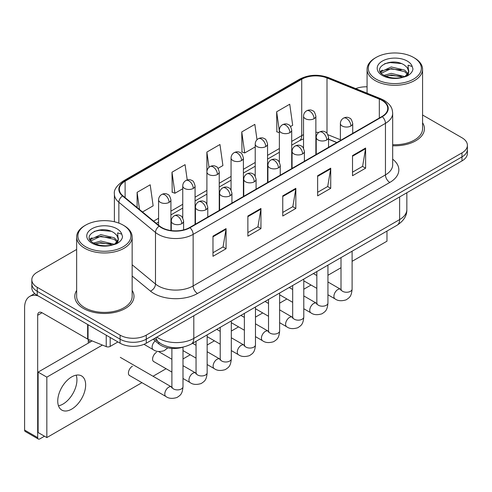 <?xml version="1.0" encoding="UTF-8"?>
<svg xmlns="http://www.w3.org/2000/svg" width="492" height="492" viewBox="0 0 492 492"><rect width="100%" height="100%" fill="white"/><g stroke="black" fill="none" stroke-linecap="round" stroke-linejoin="round"><path stroke-width="0.74" d="M336.774 142.582L328.564 139.261M182.766 347.186A18.499 10.683 180 0 1 158.805 343.914L153.135 339.24M76.647 290.434A29.6 17.091 0 0 0 74.802 296.381A29.6 17.091 0 0 0 83.468 308.466A29.6 17.091 0 0 0 115.731 312.168A29.6 17.091 0 0 0 134.002 296.381A29.6 17.091 0 0 0 132.151 290.434A29.6 17.091 0 0 1 134.002 296.381A29.6 17.091 0 0 1 115.731 312.168A29.6 17.091 0 0 1 83.468 308.466A29.6 17.091 0 0 1 74.802 296.381A29.6 17.091 0 0 1 76.647 290.434M381.964 100.38A19.735 11.396 180 0 1 387.739 108.437A19.735 11.396 180 0 1 381.964 116.493L189.654 227.519A19.735 11.396 180 0 1 159.531 226L122.895 195.791A19.735 11.396 180 0 1 119.328 189.254A19.735 11.396 180 0 1 125.109 181.197L301.731 79.224A19.735 11.396 180 0 1 327.002 77.951L379.326 99.101A19.735 11.396 180 0 1 381.964 100.38M382.309 100.177A20.227 11.679 0 0 0 379.609 98.867L327.285 77.718A20.227 11.679 0 0 0 301.381 79.028L124.759 180.995A20.227 11.679 0 0 0 122.496 195.951L159.131 226.16A20.227 11.679 0 0 0 190.004 227.722L382.309 116.69A20.227 11.679 0 0 0 382.309 100.177M76.647 249.456L37.244 272.211A18.499 10.683 0 0 0 31.826 279.763L31.826 287.82A18.499 10.683 0 0 0 37.244 295.372L120.097 343.207L120.097 339.179A18.499 10.683 0 0 0 146.265 339.179L461.982 156.899A18.499 10.683 0 0 0 467.4 149.347A18.499 10.683 0 0 1 461.982 156.899L146.265 339.179A18.499 10.683 0 0 1 120.097 339.179L37.244 291.344L120.097 339.179L120.097 335.15A18.499 10.683 0 0 0 146.265 335.15L461.982 152.871A18.499 10.683 0 0 0 467.4 145.318A18.499 10.683 0 0 0 461.982 137.766L422.579 115.017M31.826 283.792A18.499 10.683 0 0 0 37.244 291.344A18.499 10.683 0 0 1 31.826 283.792M212.981 236.154L212.981 256.295L226.068 248.743L226.068 228.602L212.981 236.154M212.981 252.722L223.06 246.904L226.012 229.272A4.932 2.847 -120 0 0 226.068 228.602M222.968 246.959L226.068 248.743M247.87 216.013L247.87 236.154L260.951 228.602L260.951 208.46L247.87 216.013M247.87 232.581L257.943 226.763L260.901 209.131A4.932 2.847 -120 0 0 260.951 208.46M257.857 226.818L260.951 228.602M352.524 155.589L352.524 175.73L365.611 168.178L365.611 148.037L352.524 155.589M352.524 172.157L362.604 166.339L365.556 148.707A4.932 2.847 -120 0 0 365.611 148.037M362.512 166.394L365.611 168.178M317.641 175.73L317.641 195.871L330.722 188.319L330.722 168.178L317.641 175.73M317.641 192.298L327.715 186.48L330.673 168.848A4.932 2.847 -120 0 0 330.722 168.178M327.629 186.536L330.722 188.319M282.752 195.871L282.752 216.013L295.84 208.46L295.84 188.319L282.752 195.871M282.752 212.439L292.832 206.622L295.784 188.989A4.932 2.847 -120 0 0 295.84 188.319M292.74 206.677L295.84 208.46M392.678 145.749A29.6 17.091 0 0 0 424.43 128.701A29.6 17.091 0 0 0 422.579 122.754A29.6 17.091 0 0 1 424.43 128.701A29.6 17.091 0 0 1 392.678 145.749M367.075 86.82A18.499 10.683 0 0 0 355.734 88.615M31.826 279.763A18.499 10.683 0 0 0 37.244 287.316L120.097 335.15M142.52 211.972L153.141 205.84L150.189 184.795L137.108 192.347L137.108 207.507M257.002 139.728L254.844 124.371L241.763 131.924L241.978 151.948M290.551 126.505L292.685 125.275L289.733 104.23L276.652 111.782L276.861 131.807M187.224 179.974L185.072 164.654L171.991 172.206L172.206 192.224M218.073 168.35L222.913 165.558L219.961 144.513L206.88 152.065L206.904 172.194M206.88 152.065L209.02 167.305M241.763 131.924L244.715 152.969L255.219 146.905M244.715 152.969L241.763 151.868M279.376 132.748L276.652 131.727M276.652 111.782L279.376 131.229M171.991 172.206L174.943 193.251L182.747 188.75M174.943 193.251L171.991 192.151M137.108 192.347L139.513 209.487M120.097 343.207A18.499 10.683 0 0 0 146.265 343.207L461.982 160.927A18.499 10.683 0 0 0 467.4 153.375L467.4 145.318M62.976 404.086A19.735 11.396 120 0 0 76.186 375.156A19.735 11.396 120 0 1 62.976 404.086A19.735 11.396 120 0 1 58.486 405.82A19.735 11.396 120 0 0 62.976 404.086M110.177 337.481L110.177 346.417L117.92 341.946M38.167 295.901A24.668 14.243 -120 0 0 29.711 296.418A24.668 14.243 -120 0 0 24.6 307.709L24.6 430.069L37.681 437.622L37.681 315.261A6.168 3.561 60 0 1 38.96 312.438A6.168 3.561 60 0 1 42.041 312.746L87.638 339.068L87.638 324.468M37.681 437.622A3.081 1.777 120 0 0 38.321 439.03L25.24 431.478A3.081 1.777 -60 0 1 24.6 430.069M38.321 439.03A3.081 1.777 120 0 0 39.864 438.876L44.483 436.207M88.265 343.158L88.265 339.357M110.177 346.417A3.081 1.777 180 0 1 106.229 346.614L88.05 339.265A3.081 1.777 180 0 1 87.638 339.068M392.678 144.679A27.749 16.021 0 0 0 422.579 128.701L422.579 69.286A27.749 16.021 0 0 0 414.448 57.958L413.575 57.453A26.519 15.307 0 0 0 376.072 57.453A26.519 15.307 0 0 0 376.072 79.107A26.519 15.307 0 0 0 413.575 79.107A26.519 15.307 0 0 0 413.575 57.453L414.448 57.958M376.072 57.453L375.205 57.958A27.749 16.021 0 0 0 367.075 69.286A27.749 16.021 0 0 0 375.205 80.614A27.749 16.021 0 0 0 405.445 84.089A27.749 16.021 0 0 0 422.579 69.286M408.563 72.256L408.766 71.297A13.942 8.05 0 0 0 407.192 67.582L404.695 65.307C391.847 56.217 370.433 68.081 383.649 75.128C389.049 78.056 395.427 78.8 402.782 77.367L406.699 76.229C410.463 74.298 412.554 71.881 412.966 68.991L412.191 66.494L408.071 65.196L408.557 72.256L405.156 76.365M384.061 75.368L391.22 73.351L404.83 76.598M401.232 76.334L390.119 75.381L385.71 76.18L391.22 74.95L403.28 77.262M380.937 72.785L381.362 71.58L391.22 66.955L404.682 70.104L407.923 73.474M381.325 73.246L391.22 68.554L404.682 71.703L407.388 74.237M407.192 67.582L408.76 71.494M408.766 71.807L408.292 74.144L407.216 75.959M380.138 71.438L382.499 70.116M384.658 63.702L390.119 62.589L401.374 63.585M380.439 72.041L381.429 71.451M385.691 69.79L390.119 68.985L401.232 69.938M85.651 225.127L84.778 225.631A27.749 16.021 0 0 0 76.647 236.959L76.647 296.381A27.749 16.021 0 0 0 84.778 307.709A27.749 16.021 0 0 0 115.023 311.178A27.749 16.021 0 0 0 132.151 296.381L132.151 236.959A27.749 16.021 0 0 0 124.027 225.631L123.154 225.127A26.519 15.307 0 0 0 85.651 225.127A26.519 15.307 0 0 0 85.651 246.781A26.519 15.307 0 0 0 123.154 246.781A26.519 15.307 0 0 0 123.154 225.127L124.027 225.631M76.647 236.959A27.749 16.021 0 0 0 84.778 248.288A27.749 16.021 0 0 0 115.023 251.763A27.749 16.021 0 0 0 132.151 236.959M118.135 239.936L118.344 238.977A13.942 8.05 0 0 0 116.764 235.256L114.273 232.98C101.42 223.891 80.005 235.754 93.228 242.802C98.621 245.729 104.999 246.474 112.354 245.047L116.272 243.903C120.036 241.972 122.127 239.561 122.539 236.664L121.77 234.167L117.65 232.87L118.135 239.93L114.728 244.038M93.64 243.048L100.792 241.025L114.408 244.272M110.805 244.007L99.698 243.054L95.282 243.854L100.792 242.624L112.859 244.936M90.516 240.459L90.934 239.253L100.792 234.629L114.261 237.777L117.496 241.148M90.897 240.92L100.792 236.228L114.261 239.376L116.961 241.91M116.764 235.256L118.332 239.167M118.338 239.364L117.865 241.824L116.795 243.632M89.716 239.118L92.078 237.796M94.23 231.375L99.698 230.268L110.946 231.258M90.011 239.715L91.008 239.124M95.264 237.464L99.698 236.658L110.805 237.611M132.397 366.22A5.547 3.204 120 0 0 132.354 366.245A5.547 3.204 120 0 0 128.726 371.134A5.547 3.204 120 0 0 129.581 375.581A5.547 3.204 120 0 0 129.95 375.747M156.554 352.272A5.547 3.204 120 0 0 156.511 352.297A5.547 3.204 120 0 0 152.889 357.186A5.547 3.204 120 0 0 153.738 361.632A5.547 3.204 120 0 0 154.107 361.798M71.697 409.123A19.735 11.396 120 0 0 84.587 391.73A19.735 11.396 120 0 0 81.561 375.919A19.735 11.396 120 0 0 71.697 376.897A19.735 11.396 120 0 0 58.806 394.283A19.735 11.396 120 0 0 61.826 410.094A19.735 11.396 120 0 0 71.697 409.123M352.106 261.326L386.976 241.191L386.976 231.062M102.397 345.07L46.838 377.143L46.838 437.572L141.936 382.665M153.037 376.257L166.093 368.717M182.993 358.963L190.25 354.769M207.15 345.015L214.414 340.821M231.314 331.067L238.571 326.879M255.471 317.119L262.728 312.93M279.628 303.17L286.885 298.982M303.785 289.222L311.042 285.034M327.943 275.274L341.005 267.734M92.139 340.919L38.118 372.112L38.118 432.536L46.838 437.572M46.838 377.143L38.118 372.112M158.805 342.278L158.805 343.914M392.678 159.187A30.836 17.804 180 0 1 389.812 182.452L197.501 293.484A6.168 3.561 60 0 1 193.141 285.932L385.451 174.9A24.668 14.243 0 0 0 392.678 164.832L392.678 113.271A24.668 14.243 180 0 1 385.451 123.338A6.168 3.561 -120 0 0 382.309 116.69M197.501 293.484A30.836 17.804 180 0 1 153.898 293.484A30.836 17.804 180 0 1 150.441 291.104L132.151 276.024M159.131 226.16A6.168 4.127 129.5 0 0 155.49 232.464L155.49 284.025A24.668 14.243 0 0 0 158.258 285.932A24.668 14.243 0 0 0 193.141 285.932L193.141 234.37A24.668 14.243 180 0 1 155.49 232.464L118.855 202.255A24.668 14.243 180 0 1 114.396 194.088L114.396 221.775M392.678 113.271C392.278 109.033 391.884 105.503 384.172 100.374L380.931 98.8A6.168 2.89 112 0 0 379.609 98.867M380.931 98.8L328.607 77.65C318.392 74.034 308.699 74.556 299.517 79.224A6.168 3.561 60 0 1 301.381 79.028M124.759 180.995A6.168 3.561 -120 0 0 122.895 181.197C116.493 185.798 113.664 190.097 114.396 194.088M122.496 195.951A6.168 4.127 129.5 0 0 118.855 202.255L118.855 223.116M328.607 77.65A6.168 2.89 112 0 0 327.285 77.718M190.004 227.722A6.168 3.561 60 0 1 193.141 234.37L385.451 123.338L385.451 174.9A6.168 3.561 60 0 0 389.812 182.452M146.265 335.15L146.265 343.207M461.982 152.871L461.982 160.927M37.244 287.316L37.244 295.372M132.151 264.782L155.49 284.025A6.168 4.127 -50.5 0 1 150.441 291.104M125.109 181.197L125.109 197.612M379.326 99.101L379.326 118.012M327.002 77.951L327.002 133.344M340.384 139.753L327.93 134.722M318.798 132.428A19.735 11.396 0 0 0 315.87 132.286M303.539 134.697A19.735 11.396 0 0 0 301.731 135.62L291.713 141.407M301.731 79.224L301.731 135.62A11.101 6.408 60 0 1 299.431 140.706L291.713 145.158M279.376 148.529L267.556 155.355M255.219 162.477L243.399 169.303M231.062 176.425L219.235 183.252M206.904 190.373L195.078 197.2M182.747 204.315L170.921 211.148M158.584 218.263L153.627 221.129M336.909 142.502L329.209 139.39A11.101 5.197 -68 0 1 328.564 139.002M282.752 196.511L295.784 188.989M317.641 176.37L330.673 168.848M352.524 156.228L365.556 148.707M247.87 216.652L260.901 209.131M212.981 236.793L226.012 229.272M156.868 337.088A24.668 14.243 0 0 0 158.91 338.422A24.668 14.243 0 0 0 193.799 338.422L399.621 219.592A24.668 14.243 0 0 0 406.847 209.518C407.025 215.644 403.766 220.877 397.069 225.238L191.24 344.068A12.337 7.122 60 0 0 193.799 338.422L193.799 315.766M399.621 196.929L399.621 219.592A12.337 7.122 60 0 1 397.069 225.238M156.192 337.475A12.337 8.247 129.5 0 0 158.406 341.952L154.297 338.57M350.913 126.007A6.168 3.561 0 0 0 352.721 123.492C351.743 119.925 350.765 118.178 349.794 118.246C348.004 116.985 345.901 116.955 343.471 118.148A6.168 3.561 60 0 1 346.553 118.455A6.168 3.561 -120 0 1 350.913 126.007A6.168 3.561 0 0 1 342.192 126.007A6.168 3.561 0 0 1 340.384 123.492C340.476 121.155 341.503 119.371 343.471 118.148M327.943 294.788L335.058 298.896A5.547 3.204 -60 0 1 334.203 294.45A5.547 3.204 -60 0 1 337.832 289.554A5.547 3.204 -60 0 1 338.078 289.425A5.547 3.204 -60 0 1 340.605 289.284L327.943 281.971M341.319 289.843L340.827 290.249L341.005 289.056A5.547 3.204 -0 0 0 342.629 291.319A5.547 3.204 -0 0 0 350.224 291.455A5.547 3.204 -0 0 0 352.106 289.056C351.472 296.879 349.215 297.715 346.116 299.856C341.479 301.264 337.789 300.944 335.058 298.896M314.068 118.683A6.168 3.561 0 0 0 315.87 116.167C314.892 112.6 313.921 110.848 312.943 110.915C311.159 109.661 309.05 109.63 306.621 110.823A6.168 3.561 60 0 1 309.702 111.13A6.168 3.561 -120 0 1 314.068 118.683A6.168 3.561 0 0 1 305.341 118.683A6.168 3.561 0 0 1 303.539 116.167C303.632 113.824 304.659 112.047 306.621 110.823M326.756 139.956A6.168 3.561 0 0 0 328.564 137.44C327.586 133.873 326.608 132.127 325.636 132.194C323.847 130.934 321.743 130.903 319.308 132.096A6.168 3.561 60 0 1 322.395 132.403A6.168 3.561 -120 0 1 326.756 139.956A6.168 3.561 0 0 1 318.035 139.956A6.168 3.561 0 0 1 316.227 137.44C316.319 135.103 317.346 133.32 319.308 132.096M303.785 308.736L310.895 312.844A5.547 3.204 -60 0 1 310.046 308.398A5.547 3.204 -60 0 1 313.675 303.502A5.547 3.204 -60 0 1 313.921 303.373A5.547 3.204 -60 0 1 316.448 303.232L303.785 295.92M317.162 303.792L316.663 304.197L316.842 302.998A5.547 3.204 -0 0 0 318.472 305.268A5.547 3.204 -0 0 0 326.067 305.403A5.547 3.204 -0 0 0 327.943 302.998C327.315 310.827 325.058 311.664 321.959 313.804C317.315 315.212 313.632 314.892 310.895 312.844M302.598 153.904A6.168 3.561 0 0 0 304.4 151.388C303.423 147.821 302.451 146.069 301.473 146.136C299.69 144.882 297.58 144.851 295.151 146.044A6.168 3.561 60 0 1 298.238 146.352A6.168 3.561 -120 0 1 302.598 153.904A6.168 3.561 0 0 1 293.878 153.904A6.168 3.561 0 0 1 292.07 151.388C292.162 149.051 293.189 147.268 295.151 146.044M279.628 322.684L286.738 326.793A5.547 3.204 -60 0 1 285.889 322.346A5.547 3.204 -60 0 1 289.511 317.451A5.547 3.204 -60 0 1 289.763 317.322A5.547 3.204 -60 0 1 292.291 317.18L279.628 309.868M293.004 317.74L292.506 318.146L292.685 316.946A5.547 3.204 -0 0 0 294.308 319.216A5.547 3.204 -0 0 0 301.904 319.351A5.547 3.204 -0 0 0 303.785 316.946C303.158 324.775 300.901 325.612 297.795 327.746C293.158 329.16 289.474 328.841 286.738 326.793M278.435 167.852A6.168 3.561 0 0 0 280.243 165.337C279.265 161.77 278.294 160.017 277.316 160.084C275.532 158.83 273.423 158.799 270.994 159.992A6.168 3.561 60 0 1 274.075 160.3A6.168 3.561 -120 0 1 278.435 167.852A6.168 3.561 0 0 1 269.714 167.852A6.168 3.561 0 0 1 267.912 165.337C268.005 162.993 269.032 161.216 270.994 159.992M255.471 336.633L262.58 340.741A5.547 3.204 -60 0 1 261.732 336.288A5.547 3.204 -60 0 1 265.354 331.399A5.547 3.204 -60 0 1 265.6 331.27A5.547 3.204 -60 0 1 268.134 331.128L255.471 323.816M268.847 331.682L268.349 332.094L268.527 330.895A5.547 3.204 -0 0 0 270.151 333.164A5.547 3.204 -0 0 0 277.746 333.299A5.547 3.204 -0 0 0 279.628 330.895C278.995 338.724 276.738 339.56 273.638 341.694C269.001 343.108 265.317 342.789 262.58 340.741M254.278 181.8A6.168 3.561 0 0 0 256.086 179.279C255.108 175.718 254.13 173.965 253.159 174.033C251.375 172.778 249.266 172.747 246.836 173.94A6.168 3.561 60 0 1 249.918 174.248A6.168 3.561 -120 0 1 254.278 181.8A6.168 3.561 0 0 1 245.557 181.8A6.168 3.561 0 0 1 243.749 179.279C243.847 176.942 244.875 175.164 246.836 173.94M231.314 350.581L238.423 354.689A5.547 3.204 -60 0 1 237.575 350.236A5.547 3.204 -60 0 1 241.197 345.347A5.547 3.204 -60 0 1 241.443 345.212A5.547 3.204 -60 0 1 243.97 345.07L231.314 337.764M244.684 345.63L244.192 346.042L244.37 344.843A5.547 3.204 -0 0 0 245.994 347.112A5.547 3.204 -0 0 0 253.589 347.247A5.547 3.204 -0 0 0 255.471 344.843C254.838 352.672 252.581 353.508 249.481 355.642C244.844 357.057 241.154 356.737 238.423 354.689M289.905 132.631A6.168 3.561 0 0 0 291.713 130.109C290.735 126.549 289.757 124.796 288.786 124.863C287.002 123.609 284.893 123.578 282.463 124.771A6.168 3.561 60 0 1 285.545 125.079A6.168 3.561 -120 0 1 289.905 132.631A6.168 3.561 0 0 1 281.184 132.631A6.168 3.561 0 0 1 279.376 130.109C279.474 127.772 280.502 125.995 282.463 124.771M265.748 146.579A6.168 3.561 0 0 0 267.556 144.058C266.578 140.497 265.6 138.744 264.628 138.812C262.845 137.557 260.735 137.526 258.306 138.719A6.168 3.561 60 0 1 261.387 139.027A6.168 3.561 -120 0 1 265.748 146.579A6.168 3.561 0 0 1 257.027 146.579A6.168 3.561 0 0 1 255.219 144.058C255.311 141.721 256.338 139.943 258.306 138.719M241.59 160.527A6.168 3.561 0 0 0 243.399 158.006C242.421 154.439 241.443 152.692 240.471 152.76C238.681 151.505 236.578 151.468 234.143 152.668A6.168 3.561 60 0 1 237.23 152.975A6.168 3.561 -120 0 1 241.59 160.527A6.168 3.561 0 0 1 232.87 160.527A6.168 3.561 0 0 1 231.062 158.006C231.154 155.669 232.181 153.891 234.143 152.668M37.681 315.261L42.041 312.746M88.05 324.702L88.05 339.265M106.229 346.614L106.229 335.2M412.191 66.494A17.644 10.184 0 0 0 407.302 61.076A17.644 10.184 0 0 0 382.352 61.076A17.644 10.184 0 0 0 382.352 75.479A17.644 10.184 0 0 0 402.782 77.367M404.984 76.814A13.942 8.05 0 0 0 408.747 71.752M121.77 234.167A17.644 10.184 0 0 0 116.875 228.749A17.644 10.184 0 0 0 91.924 228.749A17.644 10.184 0 0 0 91.924 243.153A17.644 10.184 0 0 0 112.354 245.047M114.562 244.487A13.942 8.05 0 0 0 118.32 239.432M230.121 195.748A6.168 3.561 0 0 0 231.929 193.227C230.951 189.666 229.973 187.913 229.001 187.981C227.212 186.726 225.108 186.696 222.679 187.889A6.168 3.561 60 0 1 225.76 188.196A6.168 3.561 -120 0 1 230.121 195.748A6.168 3.561 0 0 1 221.4 195.748A6.168 3.561 0 0 1 219.592 193.227C219.684 190.89 220.711 189.113 222.679 187.889M207.15 364.529L214.266 368.637A5.547 3.204 -60 0 1 213.411 364.185A5.547 3.204 -60 0 1 217.04 359.295A5.547 3.204 -60 0 1 217.286 359.16A5.547 3.204 -60 0 1 219.813 359.019L207.15 351.712M220.527 359.578L220.035 359.99L220.213 358.791A5.547 3.204 -0 0 0 221.837 361.06A5.547 3.204 -0 0 0 229.432 361.196A5.547 3.204 -0 0 0 231.314 358.791C230.68 366.62 228.423 367.456 225.324 369.59C220.687 371.005 216.997 370.685 214.266 368.637M205.963 209.697A6.168 3.561 0 0 0 207.772 207.175C206.794 203.614 205.816 201.861 204.844 201.929C203.055 200.674 200.951 200.644 198.516 201.837A6.168 3.561 60 0 1 201.603 202.144A6.168 3.561 -120 0 1 205.963 209.697A6.168 3.561 0 0 1 197.243 209.697A6.168 3.561 0 0 1 195.435 207.175C195.527 204.838 196.554 203.061 198.516 201.837M182.993 378.477L190.103 382.579A5.547 3.204 -60 0 1 189.254 378.133A5.547 3.204 -60 0 1 192.882 373.243A5.547 3.204 -60 0 1 193.128 373.108A5.547 3.204 -60 0 1 195.656 372.967L182.993 365.661M196.37 373.526L195.871 373.938L196.05 372.739A5.547 3.204 -0 0 0 197.679 375.009A5.547 3.204 -0 0 0 205.275 375.144A5.547 3.204 -0 0 0 207.15 372.739C206.523 380.568 204.266 381.405 201.167 383.539C196.523 384.953 192.839 384.633 190.103 382.579M181.806 223.645A6.168 3.561 0 0 0 183.608 221.123C182.63 217.556 181.659 215.81 180.681 215.877C178.897 214.623 176.788 214.586 174.359 215.785A6.168 3.561 60 0 1 177.446 216.093A6.168 3.561 -120 0 1 181.806 223.645A6.168 3.561 0 0 1 173.086 223.645A6.168 3.561 0 0 1 171.278 221.123C171.37 218.786 172.397 217.009 174.359 215.785M129.255 375.347L165.945 396.527A5.547 3.204 -60 0 1 165.097 392.081A5.547 3.204 -60 0 1 168.719 387.192A5.547 3.204 -60 0 1 168.971 387.056A5.547 3.204 -60 0 1 171.499 386.915L120.3 357.358M172.212 387.475L171.714 387.887L171.892 386.687A5.547 3.204 -0 0 0 173.516 388.951A5.547 3.204 -0 0 0 181.111 389.092A5.547 3.204 -0 0 0 182.993 386.687C182.366 394.516 180.109 395.353 177.003 397.487C172.366 398.895 168.682 398.582 165.945 396.527M217.433 174.475A6.168 3.561 0 0 0 219.235 171.954C218.257 168.387 217.286 166.64 216.314 166.708C214.524 165.447 212.415 165.417 209.986 166.616A6.168 3.561 60 0 1 213.073 166.917A6.168 3.561 -120 0 1 217.433 174.475A6.168 3.561 0 0 1 208.713 174.475A6.168 3.561 0 0 1 206.904 171.954C206.997 169.617 208.024 167.84 209.986 166.616M193.276 188.424A6.168 3.561 0 0 0 195.078 185.902C194.1 182.335 193.128 180.589 192.151 180.656C190.367 179.395 188.258 179.365 185.828 180.564A6.168 3.561 60 0 1 188.91 180.865A6.168 3.561 -120 0 1 193.276 188.424A6.168 3.561 0 0 1 184.549 188.424A6.168 3.561 0 0 1 182.747 185.902C182.84 183.565 183.867 181.788 185.828 180.564M169.113 202.366A6.168 3.561 0 0 0 170.921 199.85C169.943 196.283 168.965 194.537 167.993 194.604C166.21 193.344 164.1 193.313 161.671 194.512A6.168 3.561 60 0 1 164.752 194.814A6.168 3.561 -120 0 1 169.113 202.366A6.168 3.561 0 0 1 160.392 202.366A6.168 3.561 0 0 1 158.584 199.85C158.682 197.513 159.709 195.736 161.671 194.512M167.778 347.856L164.316 350.636C159.679 352.044 155.989 351.725 153.258 349.677A5.547 3.204 -60 0 1 152.108 347.137A5.547 3.204 -60 0 1 155.189 340.931M299.517 79.224L122.895 181.197M329.209 139.39L328.564 139.138M316.245 136.979L315.87 136.979M303.539 138.873L299.431 140.706M279.376 152.28L267.556 159.107M255.219 166.228L243.399 173.055M231.062 180.177L219.235 187.003M206.904 194.125L195.078 200.951M182.747 208.073L170.921 214.899M158.584 222.021L156.308 223.337M191.24 344.068C181.314 349.056 171.388 349.056 161.462 344.068L158.406 341.952M406.847 209.518L406.847 192.759M340.987 289.481L340.605 289.284M352.106 251.197L352.106 289.056M352.721 133.375L352.721 123.492M316.842 288.38L303.785 280.84M341.005 257.605L341.005 289.056M340.384 140.497L340.384 123.492M316.842 275.563L313.373 273.558M315.87 154.648L315.87 116.167M303.539 148.233L303.539 116.167M316.83 303.429L316.448 303.232M327.943 265.145L327.943 302.998M328.564 147.323L328.564 137.44M292.685 302.328L279.628 294.788M316.842 271.553L316.842 302.998M316.227 154.445L316.227 137.44M292.685 289.511L289.216 287.506M292.666 317.377L292.291 317.18M303.785 279.093L303.785 316.946M304.4 161.271L304.4 151.388M268.527 316.276L255.471 308.736M292.685 285.501L292.685 316.946M292.07 168.393L292.07 151.388M268.527 303.459L265.053 301.455M268.509 331.325L268.134 331.128M279.628 293.041L279.628 330.895M280.243 175.22L280.243 165.337M244.37 330.224L231.314 322.684M268.527 299.45L268.527 330.895M267.912 182.341L267.912 165.337M244.37 317.408L240.895 315.403M244.352 345.273L243.97 345.07M255.471 306.99L255.471 344.843M256.086 189.168L256.086 179.279M220.213 344.172L207.15 336.633M244.37 313.398L244.37 344.843M243.749 196.283L243.749 179.279M220.213 331.356L216.738 329.351M291.713 168.596L291.713 130.109M279.376 162.182L279.376 130.109M267.556 182.544L267.556 144.058M255.219 176.13L255.219 144.058M243.399 196.493L243.399 158.006M231.062 190.078L231.062 158.006M29.711 296.418L34.698 293.533M367.075 93.203L367.075 69.286M220.195 359.221L219.813 359.019M231.314 320.938L231.314 358.791M231.929 203.11L231.929 193.227M196.05 358.121L182.993 350.581M220.213 327.346L220.213 358.791M219.592 210.232L219.592 193.227M196.05 345.304L192.581 343.299M196.037 373.17L195.656 372.967M207.15 334.886L207.15 372.739M207.772 217.058L207.772 207.175M171.892 372.069L153.412 361.399M196.05 341.294L196.05 372.739M195.435 224.18L195.435 207.175M171.892 359.252L158.498 351.516M171.874 387.118L171.499 386.915M182.993 347.137L182.993 386.687M183.608 229.899L183.608 221.123M171.892 348.404L171.892 386.687M171.278 230.57L171.278 221.123M88.265 340.642L90.442 341.903M219.235 210.441L219.235 171.954M206.904 204.026L206.904 171.954M195.078 224.389L195.078 185.902M182.747 217.974L182.747 185.902M170.921 230.52L170.921 199.85M153.258 349.677L143.99 344.326M158.584 225.219L158.584 199.85"/></g></svg>
